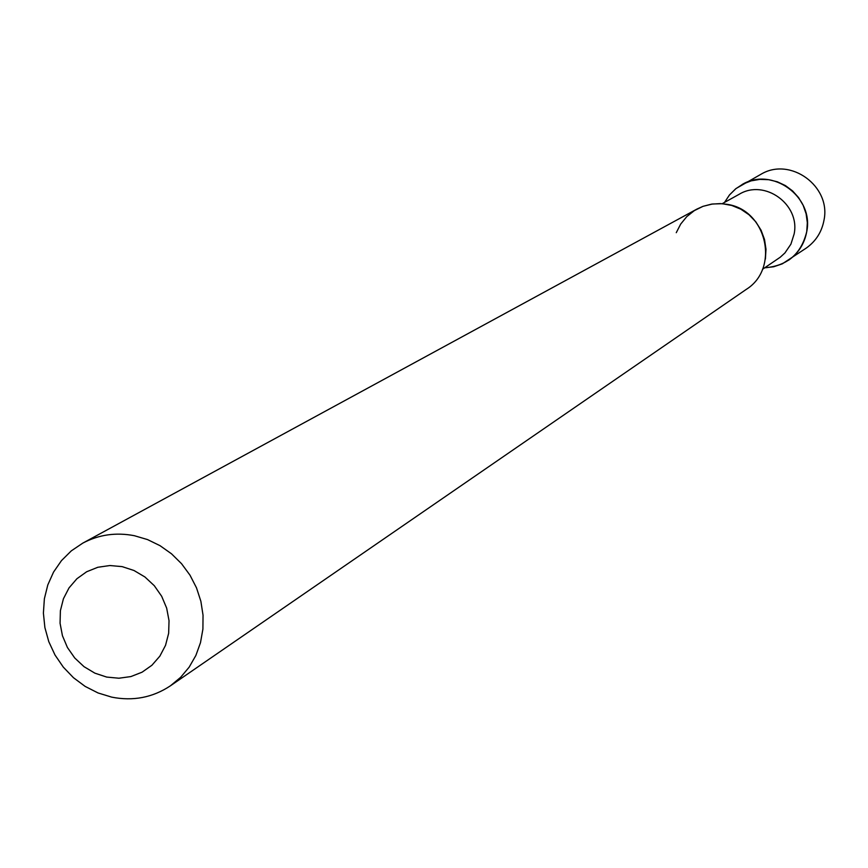 <?xml version="1.0" encoding="UTF-8"?>
<svg xmlns="http://www.w3.org/2000/svg" width="868" height="868" viewBox="0 0 868 868"><rect width="100%" height="100%" fill="white"/><g stroke="black" fill="none" stroke-linecap="round" stroke-linejoin="round"><path stroke-width="1.3" d="M788.6 260.237C798.484 253.196 804.527 243.637 806.752 231.561C801.37 253.847 787.352 265.923 764.686 267.811L773.713 266.758L782.296 263.839L806.296 248.064C815.931 241.185 821.833 231.864 824.014 220.092C831.186 186.197 790.314 156.544 760.986 174.251L736.064 188.508L729.565 194.844L724.541 202.407L729.391 195.061L735.619 188.855L742.986 184.059L751.178 180.848L759.869 179.372L768.712 179.698L777.348 181.792L785.421 185.589L792.603 190.938L798.593 197.611L803.16 205.336L806.112 213.799L807.327 222.664L806.752 231.561C814.086 196.797 772.173 166.374 742.118 184.515M170.399 685.828L746.241 289.402C780.05 268.451 766.835 209.698 726.983 204.327L720.353 203.6L711.51 204.132L702.961 206.356L696.939 209.079L82.796 543.118L71.328 550.844L61.476 560.609L53.545 572.088L47.794 584.934L44.377 598.757L43.4 613.112L44.886 627.564L48.792 641.669L54.999 654.993L63.31 667.134L73.465 677.713L85.162 686.414L98.041 692.957L111.712 697.134C133.119 701.344 152.681 697.568 170.399 685.828L180.598 677.355L189.17 667.145L195.864 655.47L200.486 642.678L202.906 629.116L203.036 615.195L200.877 601.296L196.493 587.831L190.005 575.191L181.586 563.744L171.506 553.806L160.037 545.679L147.527 539.581L134.323 535.697C115.965 532.171 98.8 534.645 82.796 543.118M106.677 677.073L118.894 678.223L130.894 676.573L142.092 672.179L151.911 665.257L159.864 656.143L165.538 645.315L168.652 633.293L169.032 620.685L166.667 608.132L161.676 596.273L154.298 585.705L144.913 576.97L133.998 570.504L122.117 566.62L109.845 565.535L97.834 567.271L86.659 571.752L76.894 578.75L69.028 587.896L63.429 598.736L60.391 610.725L60.066 623.257L62.442 635.723L67.422 647.495L74.735 657.987L84.044 666.689L94.872 673.156L106.677 677.073M676.259 232.689L680.696 224.063L686.816 216.588L694.378 210.588L703.047 206.324L712.444 204.002L722.154 203.698L731.757 205.456L740.827 209.188L748.975 214.732L755.822 221.85L761.084 230.226L764.524 239.492L765.988 249.246L765.402 259.044M722.198 203.709L739.145 194.302C764.567 178.656 800.372 204.436 794.133 234.002L790.911 244.158L784.943 252.935L780.245 257.221L762.473 269.319"/></g></svg>
